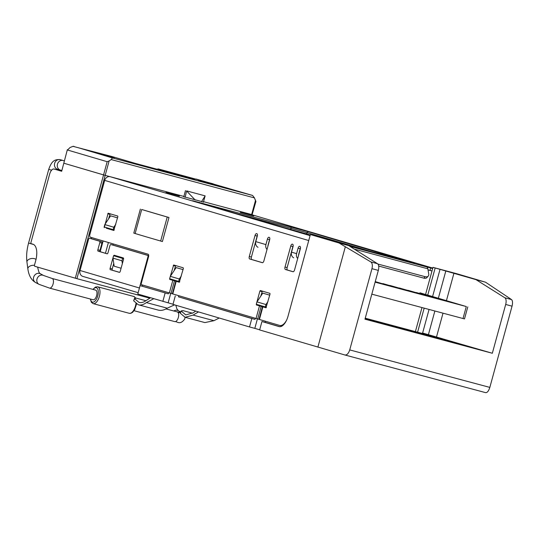 <?xml version="1.0" encoding="UTF-8"?>
<svg xmlns="http://www.w3.org/2000/svg" width="539" height="539" viewBox="0 0 539 539"><rect width="100%" height="100%" fill="white"/><g stroke="black" fill="none" stroke-linecap="round" stroke-linejoin="round"><path stroke-width="0.81" d="M189.149 178.51L188.273 177.857L173.288 173.558L134.433 163.155M189.155 178.443L147.942 167.07L147.861 167.467M188.967 178.463L188.273 177.857L173.288 173.558M147.268 167.299L147.942 167.07L138.247 164.287M186.737 190.914L205.13 195.873L186.737 190.914M203.398 202.24L205.13 195.873L203.365 202.233M185.18 197.24L186.595 190.914M186.831 191.183L195.212 200.036M201.492 201.741L205.042 196.055M156.654 189.142L105.179 175.364L156.121 188.994M207.293 182.256A1.866 0.883 105 0 1 207.299 182.256L158.291 168.923L193.878 179.467A1.246 0.586 -75 0 0 193.865 179.467A1.246 0.586 -75 0 0 193.872 179.467L151.419 168.107A1.246 0.586 -75 0 0 151.412 168.107L111.593 156.425L78.889 147.902A1.866 0.883 -75 0 0 78.883 147.895L73.055 146.338L70.124 147.464L67.496 150.004L107.173 161.7L103.555 174.912L63.878 163.223L105.179 175.364L109.121 160.952L111.209 159.571L254.489 197.914L255.756 201.458M61.675 171.267L67.341 149.727L61.675 171.267L54.082 169.03A6.225 2.931 -75 0 0 54.048 169.017A6.225 2.931 -75 0 0 49.622 174.205L30.986 242.328A1.246 0.586 105 0 0 31.222 243.695L32.906 244.187A14.944 7.041 105 0 1 35.722 260.593L34.536 264.912A1.246 0.586 -75 0 0 34.772 266.279L76.915 278.67L105.179 175.364L103.555 174.912L75.292 278.225M203.547 201.687L252.286 214.717L203.547 201.687L247.152 213.356L432.783 268.078L247.246 213.383A4.979 4.393 106.4 0 0 247.152 213.356M107.173 161.7L109.121 160.952M114.234 158.015L92.182 151.836L114.234 158.015M220.37 186.413L198.318 180.235L220.37 186.413M158.291 168.923L156.943 169.185M73.917 146.345L73.014 146.325M111.209 159.571L112.449 157.947L78.883 147.895A1.866 0.883 -75 0 0 78.869 147.895M112.449 157.947L252.548 195.435L254.489 197.914M252.548 195.435L207.313 182.263A1.866 0.883 105 0 1 207.313 182.263L196.001 179.015M145.921 300.722L136.064 298.087L134.676 298.747L134.602 298.242L133.625 300.775L138.28 304.757C140.76 305.465 143.462 304.744 146.379 302.588L153.75 298.721M150.529 297.771L146.44 300.344C143.738 302.339 141.231 303.012 138.941 302.352L134.676 298.747L133.625 300.775M113.641 255.742A1.246 0.586 105 0 1 114.288 255.277L123.303 257.932A1.246 0.586 105 0 1 123.539 259.299L120.251 271.312A1.246 0.586 105 0 1 119.368 272.35A1.246 0.586 105 0 1 119.362 272.343L110.354 269.689A1.246 0.586 105 0 1 110.118 268.321L113.406 256.308A1.246 0.586 105 0 1 113.561 255.897M113.742 263.416L112.24 268.894A1.246 0.586 -75 0 0 112.476 270.261L119.537 272.343M116.242 255.85A1.246 0.586 -75 0 0 115.764 256.315M148.515 256.908L147.949 256.759A1.246 0.586 -75 0 0 147.713 255.392L110.852 244.524A1.246 0.586 -75 0 0 110.845 244.524A1.246 0.586 -75 0 0 109.963 245.562L107.989 252.771A1.246 0.586 105 0 1 107.106 253.802L98.091 251.147A1.246 0.586 105 0 1 97.862 249.779L99.83 242.577A1.246 0.586 -75 0 0 99.594 241.209L89.467 238.218A1.246 0.586 -75 0 0 89.461 238.218A1.246 0.586 -75 0 0 88.578 239.255L80.028 270.49A4.979 4.393 106.4 0 0 82.865 276.406A4.979 4.393 106.4 0 0 82.959 276.426L138.159 292.697L82.865 276.406M91.576 238.784A1.246 0.586 105 0 1 91.583 238.784L101.723 241.775A1.246 0.586 105 0 1 101.952 243.143L99.984 250.352A1.246 0.586 -75 0 0 100.214 251.72L107.281 253.802M113.251 243.931L112.941 245.083A1.246 0.586 105 0 1 112.968 245.09A1.246 0.586 105 0 1 112.974 245.09L148.69 255.621M195.731 311.097L193.144 312.842L185.793 314.897L181.373 311.246L182.768 310.579L192.618 313.213M180.322 313.267L181.299 310.74L180.322 313.267L185.147 317.303L193.083 315.086L198.5 311.913M91.583 238.784A1.246 0.586 105 0 1 91.59 238.79L89.461 238.218L91.59 238.79M142.181 286.169L142.498 285.01M147.949 256.759L139.406 287.988L80.028 270.49M174.555 304.858L167.279 308.18C163.991 310.235 160.898 310.855 157.994 310.033L138.28 304.757M219.218 318.023L213.983 320.678L193.083 315.086M185.147 317.303L204.894 322.585L213.983 320.678M139.271 288.628A4.979 4.393 -73.6 0 1 139.406 287.988M461.701 305.249L433.807 297.218M448.704 301.651L425.318 294.948M440.215 299.381L416.829 292.677M431.726 297.11L408.333 290.406M423.236 294.84L399.844 288.129M414.74 292.562L391.354 285.859M406.251 290.292L382.865 283.588M397.762 288.021L375.205 281.789M389.273 285.751L375.252 281.614M385.284 284.808L375.191 281.83M433.336 297.077L462.172 305.377L433.336 297.077M432.291 296.8L449.182 301.779L432.285 296.814M416.351 292.536L440.693 299.509L416.351 292.536M407.861 290.265L432.204 297.238L407.861 290.265M399.372 287.994L423.708 294.961L399.372 287.994M390.883 285.717L415.219 292.69L390.883 285.717M389.838 285.441L406.729 290.42L389.832 285.454M375.144 282.005L385.762 284.929L375.198 281.816M419.942 292.798L466.289 306.55L375.104 282.153M371.816 294.159L464.497 318.913L467.785 306.9M466.289 306.55L463.001 318.562M140.362 209.085L133.793 233.111L135.134 233.515A206.053 2.156 15.3 0 0 160.656 241.034L162.401 241.546L168.97 217.52L141.71 209.489A206.053 2.156 15.3 0 0 167.231 217.015L168.97 217.52M259.01 319.324L256.045 318.475L259.495 305.862L256.402 304.953L256.288 304.265L259.899 291.053L260.344 290.534L269.911 293.357L270.032 294.038L265.976 307.776L259.495 305.862M264.932 307.392L266.098 307.756M176.206 281.311L172.756 293.923L169.374 292.933L172.824 280.314L169.731 279.404L169.617 278.724L173.673 264.986L183.24 267.809L183.361 268.496L179.305 282.227L172.824 280.314M178.261 281.843L179.426 282.207M425.143 276.689L423.883 278.151A4.979 3.146 40.7 0 0 426.996 277.531L428.256 276.069A4.979 3.146 -139.3 0 1 425.143 276.689L377.893 264.043M423.883 278.151L378.688 266.057M293.735 257.824A4.979 4.393 -73.6 0 1 291.525 252.151L296.591 253.647A4.979 4.393 106.4 0 0 297.696 258.504M257.999 247.286A4.979 4.393 -73.6 0 1 255.789 241.62L265.916 244.605L267.411 239.134A2.244 1.058 105 0 1 269.008 237.268A2.244 1.058 105 0 1 269.015 237.275L269.244 237.342A2.244 1.058 105 0 1 269.662 239.801L263.915 260.822A2.244 1.058 105 0 1 262.318 262.688L249.698 258.969A2.244 1.058 105 0 1 249.281 256.51L255.028 235.489A2.244 1.058 105 0 1 256.625 233.623L256.86 233.69A2.244 1.058 105 0 1 257.285 236.149L255.789 241.62M267.021 249.463A4.979 4.393 -73.6 0 1 265.916 244.605M262.877 306.859L259.421 319.472L259.05 319.344M175.781 281.176L172.379 293.795M106.21 227.593L106.345 228.206L113.918 230.443M104.222 227.64L108.164 213.228L117.731 216.045L117.846 216.732L113.79 230.463L106.345 228.206M110.158 213.815L108.602 218.841M296.591 253.647L298.087 248.176A2.244 1.058 105 0 1 299.677 246.31L299.913 246.384A2.244 1.058 105 0 1 300.338 248.843L294.584 269.864A2.244 1.058 105 0 1 292.994 271.73L285.441 269.507A2.244 1.058 105 0 1 285.016 267.041L290.77 246.02A2.244 1.058 105 0 1 292.36 244.154L292.596 244.228A2.244 1.058 105 0 1 293.021 246.687L291.525 252.151M300.486 247.994A2.244 1.058 -75 0 0 300.21 248.748L298.714 254.213A2.493 2.196 -73.6 0 0 298.619 255.122M293.169 245.838A2.244 1.058 -75 0 0 292.893 246.592L287.139 267.613A2.244 1.058 -75 0 0 287.563 270.073L293.216 271.737M269.81 238.952A2.244 1.058 -75 0 0 269.534 239.707L268.038 245.171A2.493 2.196 -73.6 0 0 267.944 246.08M257.433 235.307A2.244 1.058 -75 0 0 257.157 236.055L251.403 257.076A2.244 1.058 -75 0 0 251.828 259.535L262.547 262.702M171.719 279.357L171.853 279.97L175.498 281.041M310.073 235.631L110.239 176.725A4.979 4.393 -73.6 0 0 104.681 180.397L89.892 234.452A2.493 1.172 105 0 0 90.357 237.187L148.043 254.192A2.493 1.172 105 0 1 148.515 256.921L141.285 283.352A1.246 0.586 -75 0 0 141.514 284.72L169.374 292.933M281.978 326.055A12.458 5.868 105 0 1 281.877 326.034A12.458 5.868 105 0 1 281.809 326.014L279.822 325.482M259.421 319.472L279.687 325.441A12.458 5.868 -75 0 0 279.754 325.462A12.458 5.868 -75 0 0 286.539 320.274M262.338 291.121L260.782 296.147M258.39 304.906L258.525 305.519L262.17 306.59M172.756 293.923L256.045 318.475M175.667 265.579L174.11 270.605M240.253 212.4A27.401 12.902 105 0 1 240.825 212.521A27.401 12.902 105 0 1 240.845 212.528L253.586 215.937A27.401 12.902 -75 0 0 253.559 215.93A27.401 12.902 -75 0 0 253.411 215.89M165.965 192.517A27.401 12.902 105 0 1 166.531 192.645A27.401 12.902 105 0 1 166.558 192.652L179.292 196.055A27.401 12.902 -75 0 0 179.265 196.048A27.401 12.902 -75 0 0 179.116 196.014M354.251 249.099L427.838 268.793L428.727 273.953A4.979 3.146 -139.3 0 1 428.256 276.069M432.655 268.543L430.688 267.991L430.028 270.396L431.995 270.949L432.979 267.357L435.162 267.998L427.744 295.102M430.028 270.396L428.02 269.83M253.721 215.971L240.96 212.561M179.426 196.095L166.666 192.679M192.666 200.703L298.687 231.972A1.246 1.098 106.4 0 0 298.66 231.965L193.979 201.108A1.246 1.098 -73.6 0 1 194.027 201.121M407.787 261.327A1.246 0.586 105 0 1 407.794 261.334L308.604 231.777L193.979 201.108M430.688 267.991L349.939 246.39M427.838 268.793A4.979 2.345 -75 0 0 426.632 266.913M110.239 176.725L183.873 196.432M183.792 196.742L203.459 202.024M415.401 331.613L421.976 307.58M425.567 294.456L431.995 270.962L428.027 269.898M511.524 299.569L504.868 297.791L475.984 279.64L485.531 282.2L511.524 299.569C512.656 300.668 512.832 302.871 512.05 306.165L489.83 387.4L349.73 349.912L371.957 268.685C372.705 265.377 372.334 263.126 370.852 261.934L339.071 243.008L348.625 245.562L325.9 238.851L334.22 240.933L310.37 234.546L288.021 316.231A12.458 5.868 105 0 1 279.175 326.607A12.458 5.868 105 0 1 279.108 326.587L261.941 321.527L265.127 322.376L265.437 321.244M422.03 333.385L422.616 333.014L442.714 338.809L433.976 336.579L365.247 318.192M432.595 296.531L440.033 269.345L435.162 267.998M122.366 263.571L121.949 260.788L122.609 258.39L113.601 255.735L112.947 258.134L114.16 266.199L121.093 268.24M121.949 260.788L112.947 258.134M269.722 295.177L262.789 293.128L256.975 301.887L256.315 304.292L266.421 307.237M256.975 301.887L265.976 304.542L265.323 306.947M117.536 217.864L110.603 215.822L104.795 224.581L104.135 226.98L113.143 229.634L113.796 227.236L115.804 224.217M104.795 224.581L113.796 227.236M178.652 281.398L169.644 278.744L170.304 276.345L179.305 278.993L178.652 281.398L179.75 281.695M440.033 269.345L475.984 279.64M371.957 268.685L378.324 270.389L364.97 319.182L492.329 353.261L422.616 333.014L429.051 309.474M252.144 214.67L255.937 201.364M149.788 298.168L76.915 278.67M114.234 229.931L113.143 229.634M113.601 255.735L123.626 258.599M122.609 258.39L123.626 258.659M267.984 301.523L265.976 304.542M105.449 253.263L108.393 242.503M111.856 229.836L112.004 229.304M100.18 251.706L103.124 240.946M106.587 228.28L106.735 227.748M170.304 276.345L176.118 267.587L183.051 269.628M181.313 275.975L179.305 278.993M365.226 318.246L460.367 344.01L365.125 318.637M365.105 318.697L478.026 349.218L365.024 319M91.583 237.544L91.273 238.703M140.093 285.609L168.323 293.843L140.093 285.609L137.795 294.018L168.148 302.824L170.748 293.324M168.323 293.843L168.633 292.711M178.766 295.695L178.456 296.834L254.994 319.391L255.304 318.259M279.775 326.695L265.127 322.376M348.625 245.562L377.509 263.712L370.852 261.934M378.324 270.389A6.225 2.931 -75 0 0 377.509 263.712M492.329 353.261L505.683 304.461L512.05 306.165M504.868 297.791A6.225 2.931 105 0 1 505.683 304.461M257.42 318.866L254.819 328.372L249.51 326.951L251.814 318.542L178.456 296.834M251.814 318.542L254.994 319.391M261.941 321.527L259.643 329.935L344.94 354.999C346.948 355.174 348.538 353.476 349.73 349.912M339.071 243.008L310.37 234.546M485.531 282.2L456.829 273.738L432.979 267.357M165.143 292.994L162.839 301.402M168.148 302.824L173.006 304.252M175.269 295.978L172.972 304.387L249.51 326.951M254.819 328.372L259.677 329.801M345.297 246.923L317.889 347.103M489.83 387.4C488.678 390.977 487.303 392.729 485.7 392.661L344.94 354.999M93.058 299.745A4.979 2.345 -75 0 0 93.085 299.751A4.979 2.345 -75 0 0 96.629 295.574A4.979 2.345 -75 0 0 95.686 290.13A4.979 2.345 -75 0 0 95.659 290.123A4.979 2.345 -75 0 0 95.632 290.117M255.587 200.137L251.612 214.67M195.024 179.77L151.412 168.107A1.246 0.586 -75 0 0 151.405 168.107M148.171 167.211A1.246 1.098 -73.6 0 1 148.198 167.218L151.412 168.107M112.476 270.261L110.354 269.689M112.24 268.894L110.118 268.321M101.723 241.775L99.594 241.209M148.69 255.654L147.713 255.392M110.852 244.524L112.974 245.09M100.214 251.72L98.091 251.147M99.984 250.352L97.862 249.779M99.83 242.577L101.952 243.143M167.279 308.18L146.379 302.588M160.656 241.034L167.231 217.015M141.71 209.489L135.134 233.515M257.696 318.947L261.146 306.334M171.025 293.398L174.474 280.785M310.269 234.923L283.743 227.566M107.719 213.747L109.841 214.313M300.21 248.748L298.087 248.176M290.77 246.02L292.893 246.592M285.016 267.041L287.139 267.613M287.563 270.073L285.441 269.507M267.411 239.134L269.534 239.707M255.028 235.489L257.157 236.055M249.281 256.51L251.403 257.076M251.828 259.535L249.698 258.969M169.731 279.404L171.853 279.97M259.899 291.053L262.021 291.619M256.402 304.953L258.525 305.519M173.228 265.505L175.35 266.077M240.839 212.548L253.559 215.93M235.772 213.424L307.217 232.693L370.677 251.403M308.604 231.777A1.246 1.098 -73.6 0 0 307.217 232.693A1.246 1.098 -73.6 0 1 305.829 233.609M290.743 226.831A1.246 0.586 -75 0 1 290.972 228.199A1.246 0.586 -75 0 0 291.208 229.56M104.681 180.397L308.726 240.542M407.794 261.334L346.22 244.854L407.801 261.334A1.246 0.586 105 0 1 407.801 261.334L414.592 263.086M412.759 262.641A1.246 1.098 -73.6 0 1 413.285 262.634M199.753 202.805A1.246 0.586 -75 0 0 199.464 202.408M424.166 308.173L417.597 332.199M54.082 169.03L61.52 171.018L54.048 169.017M428.424 334.571L434.865 311.03M438.362 298.229L445.841 270.901M436.3 337.683L436.226 337.246M453.959 342.885L453.885 342.447M425.965 334.005L425.5 334.315M436.543 336.814L443.004 313.206M446.447 300.614L453.959 273.152M345.021 355.019L485.7 392.661M180.68 311.933L178.247 310.653A4.979 4.373 117.8 0 0 177.446 310.336A4.979 4.373 117.8 0 0 173.814 311.037M174.777 321.608A4.979 2.345 -75 0 0 174.804 321.615A4.979 2.345 -75 0 0 178.214 317.922A4.979 2.345 -75 0 0 177.412 312A4.979 2.345 -75 0 0 177.385 311.993A4.979 2.345 -75 0 0 177.358 311.987M129.219 313.287A8.718 4.103 -75 0 0 129.266 313.3A8.718 4.103 -75 0 0 135.956 303.524M135.39 297.973A8.718 4.103 -75 0 0 133.82 296.47A8.718 4.103 -75 0 0 133.773 296.457A8.718 4.103 -75 0 0 133.726 296.443M93.132 303.632A8.718 4.103 -75 0 0 93.18 303.646A8.718 4.103 -75 0 0 99.385 296.335A8.718 4.103 -75 0 0 97.734 286.815A8.718 4.103 -75 0 0 97.687 286.802L133.773 296.457L135.734 298.013M90.552 299.071A7.472 3.517 -75 0 0 92.398 302.143A7.472 3.517 -75 0 0 97.748 295.931A7.472 3.517 -75 0 0 96.346 287.732A7.472 3.517 -75 0 0 93.126 289.443M51.616 170.196L48.739 169.361L28.574 243.076C26.748 249.86 26.209 256.193 26.95 262.082L27.873 268.914C28.789 275.597 31.377 280.145 35.628 282.551L38.99 284.322L49.568 288.109A4.979 2.345 -75 0 0 49.568 288.109A4.979 2.345 -75 0 0 52.977 284.41A4.979 2.345 -75 0 0 52.175 278.488A4.979 2.345 -75 0 0 52.148 278.481L95.659 290.123M38.99 284.322A4.979 4.373 -62.2 0 1 37.07 278.778A4.979 4.373 -62.2 0 1 42.837 275.193A4.979 4.373 -62.2 0 1 43.639 275.51L40.277 273.738A4.979 4.373 -62.2 0 0 39.475 273.421A4.979 4.373 -62.2 0 0 33.876 276.547A4.979 4.373 -62.2 0 0 35.628 282.551M37.622 267.115A4.979 2.917 -7.7 0 1 37.75 267.58C39.307 274.937 40.021 272.882 40.277 273.738M60.395 170.095A4.979 4.393 -73.6 0 1 60.301 170.068A4.979 4.393 -73.6 0 1 57.464 164.152A4.979 4.393 -73.6 0 1 63.023 160.487A4.979 4.393 -73.6 0 1 63.117 160.514L60.301 159.685A4.979 4.393 -73.6 0 1 60.395 159.712M26.95 262.082A4.979 2.917 -7.7 0 1 29.281 259.151A4.979 2.917 -7.7 0 1 34.435 258.673A4.979 2.917 -7.7 0 1 36.012 259.427M57.579 169.266A4.979 4.393 -73.6 0 1 57.484 169.239A4.979 4.393 -73.6 0 1 54.661 163.27A4.979 4.393 -73.6 0 1 60.206 159.659A4.979 4.393 -73.6 0 1 60.301 159.685L60.146 159.638C54.897 159.342 51.845 160.454 48.739 169.361M51.293 170.014L51.683 170.115M28.574 243.076L33.674 244.524M180.612 312.068A4.979 4.373 117.8 0 0 178.321 312.229M27.873 268.914A4.979 2.917 -7.7 0 1 34.462 265.336M185.463 190.584L183.765 196.843M111.613 156.431L148.198 167.218M80.607 148.346L78.883 147.895M213.141 183.819L207.299 182.256M112.968 245.09L110.845 244.524M262.453 306.725L259.003 319.337M281.877 326.034L279.754 325.462M179.265 196.048L166.531 192.645M336.821 241.708L336.727 242.058M166.463 309.069L166.376 308.712M185.018 317.262L184.776 318.953C179.824 325.792 177.001 321.069 174.804 321.615L134.056 310.713M136.549 303.956L134.696 309.682L132.594 312.344L130.937 313.267L129.266 313.3L93.112 303.625L91.367 302.318L90.323 299.01M49.568 288.109L93.085 299.751M64.296 160.851L63.117 160.514M37.69 267.135L37.75 267.58M36.787 253.121L36.591 256.166M59.256 169.765L58.96 170.331M165.965 308.935L179.851 312.539L178.274 312.795M97.687 286.802L95.484 287.031L92.897 289.382M61.668 170.465L57.484 169.239M178.247 310.653L176.846 308.759L175.835 305.236M52.148 278.481L43.639 275.51"/></g></svg>
